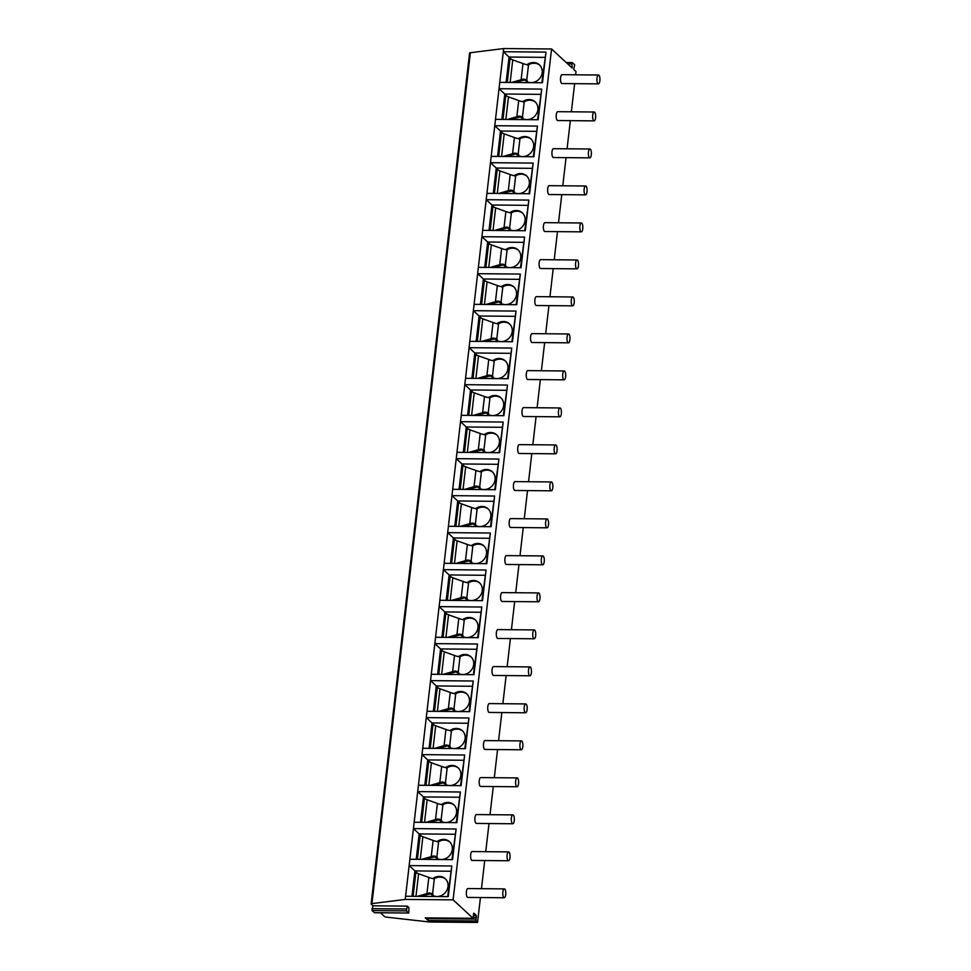 <?xml version="1.0" encoding="UTF-8"?>
<svg xmlns="http://www.w3.org/2000/svg" width="971" height="971" viewBox="0 0 971 971"><rect width="100%" height="100%" fill="white"/><g stroke="black" fill="none" stroke-linecap="round" stroke-linejoin="round"><path stroke-width="1.46" d="M566.202 62.52L572.283 62.569L574.686 64.741L573.727 69.475L576.009 71.575L575.633 74.803M469.697 53.344A2.221 0.619 6.6 0 1 469.576 53.102A2.221 0.619 6.6 0 1 470.377 52.725L503.682 48.55L551.564 48.987L572.186 68.043L571.895 63.928L567.683 63.88M407.347 906.137L406.376 910.859L408.791 913.043L408.888 907.569L407.347 906.137L372.985 905.822L371.25 904.207A2.221 0.619 6.6 0 1 371.128 903.977A2.221 0.619 6.6 0 1 371.929 903.6L405.235 899.425L453.117 899.85L473.071 918.299L473.666 913.201M372.985 905.822L372.027 910.555L374.551 912.679M480.439 897.532L477.562 922.45L429.68 922.013L386.579 917.146A2.221 0.619 6.6 0 1 384.552 916.515L380.523 912.789M405.235 899.425L503.318 51.718L545.993 52.106L541.867 82.753M503.682 48.55L503.318 51.718L509.059 57.034L506.122 82.426M544.804 57.362L509.059 57.034M499.762 82.377L542.449 82.766L545.993 52.106M551.564 48.987L453.117 899.85M405.599 896.245L448.274 896.634L451.818 865.986L447.704 896.634M450.641 871.242L414.896 870.914L409.143 865.598L451.818 865.986M409.883 859.25L452.559 859.638L456.103 828.991L451.976 859.638M454.914 834.247L419.181 833.919L413.428 828.603L456.103 828.991M414.156 822.255L456.843 822.643L460.388 791.996L456.261 822.643M459.198 797.252L423.453 796.924L417.7 791.608L460.388 791.996M418.44 785.26L461.116 785.648L464.66 755.001L460.545 785.648M463.483 760.257L427.738 759.929L421.984 754.613L464.66 755.001M422.725 748.277L465.4 748.653L468.944 718.006L464.818 748.653M467.755 723.261L432.022 722.934L426.269 717.618L468.944 718.006M426.997 711.282L469.673 711.658L473.229 681.011L469.102 711.658M472.04 686.266L436.295 685.939L430.541 680.622L473.229 681.011M431.282 674.287L473.957 674.675L477.501 644.016L473.387 674.663M476.324 649.271L440.579 648.944L434.826 643.627L477.501 644.016M435.566 637.292L478.242 637.68L481.786 607.021L477.659 637.668M480.596 612.276L444.864 611.948L439.11 606.632L481.786 607.021M439.839 600.296L482.514 600.685L486.07 570.026L481.944 600.673M484.881 575.281L449.136 574.953L443.383 569.637L486.07 570.026M444.123 563.301L486.799 563.69L490.343 533.03L486.228 563.678M489.166 538.286L453.421 537.958L447.667 532.642L490.343 533.03M448.408 526.306L491.083 526.695L494.627 496.035L490.501 526.683M493.438 501.291L457.705 500.975L451.952 495.647L494.627 496.035M452.68 489.311L495.356 489.7L498.912 459.04L494.785 489.687M497.722 464.296L461.978 463.98L456.224 458.664L498.912 459.04M456.965 452.316L499.64 452.704L503.184 422.045L499.07 452.692M502.007 427.301L466.262 426.985L460.509 421.669L503.184 422.045M461.249 415.321L503.925 415.709L507.469 385.062L503.342 415.709M506.279 390.306L470.547 389.99L464.793 384.674L507.469 385.062M465.522 378.326L508.197 378.714L511.753 348.067L507.627 378.714M510.564 353.31L474.819 352.995L469.066 347.679L511.753 348.067M469.806 341.331L512.482 341.719L516.026 311.072L511.911 341.719M514.848 316.328L479.104 316L473.35 310.684L516.026 311.072M474.079 304.336L516.766 304.724L520.31 274.077L516.184 304.724M519.121 279.332L483.388 279.005L477.635 273.688L520.31 274.077M478.363 267.341L521.039 267.729L524.595 237.082L520.468 267.729M523.405 242.337L487.66 242.01L481.907 236.693L524.595 237.082M482.648 230.345L525.323 230.734L528.867 200.087L524.753 230.734M527.69 205.342L491.945 205.015L486.192 199.698L528.867 200.087M486.92 193.35L529.608 193.739L533.152 163.092L529.025 193.739M531.962 168.347L496.23 168.019L490.476 162.703L533.152 163.092M491.205 156.367L533.88 156.744L537.436 126.096L533.31 156.744M536.247 131.352L500.502 131.024L494.749 125.708L537.436 126.096M495.489 119.372L538.165 119.749L541.709 89.101L537.582 119.749M540.531 94.357L504.786 94.029L499.033 88.713L541.709 89.101M473.884 913.213L476.336 915.471L475.936 920.945L477.562 922.45M572.283 62.569L571.895 63.928M574.614 83.664L571.349 111.799M570.329 120.647L567.076 148.794M566.044 157.642L562.792 185.789M561.772 194.637L558.507 222.784M557.488 231.632L554.235 259.779M553.203 268.627L549.95 296.774M548.931 305.622L545.666 333.757M544.646 342.617L541.393 370.752M540.361 379.612L537.109 407.747M536.089 416.608L532.836 444.742M531.805 453.603L528.552 481.737M527.52 490.598L524.267 518.732M523.248 527.593L519.995 555.728M518.963 564.588L515.71 592.723M514.679 601.583L511.426 629.718M510.406 638.578L507.153 666.713M506.122 675.561L502.869 703.708M501.837 712.556L498.584 740.703M497.565 749.551L494.312 777.698M493.28 786.546L490.027 814.693M489.008 823.542L485.743 851.688M484.723 860.537L481.47 888.683M466.396 891.657A4.43 1.517 -89.5 0 1 467.876 888.55L504.313 888.89A4.43 1.517 -89.5 0 1 505.709 894.643A4.43 1.517 90.5 0 1 504.228 897.75L467.791 897.422A4.43 1.517 -89.5 0 1 466.396 891.657M470.68 854.662A4.43 1.517 -89.5 0 1 472.161 851.555L508.586 851.895A4.43 1.517 -89.5 0 1 509.981 857.648A4.43 1.517 90.5 0 1 508.513 860.755L472.076 860.427A4.43 1.517 -89.5 0 1 470.68 854.662M474.965 817.667A4.43 1.517 -89.5 0 1 476.433 814.572L512.87 814.9A4.43 1.517 -89.5 0 1 514.266 820.653A4.43 1.517 90.5 0 1 512.785 823.76L476.36 823.432A4.43 1.517 -89.5 0 1 474.965 817.667M479.237 780.672A4.43 1.517 -89.5 0 1 480.718 777.577L517.155 777.905A4.43 1.517 -89.5 0 1 518.55 783.658A4.43 1.517 90.5 0 1 517.07 786.765L480.633 786.437A4.43 1.517 -89.5 0 1 479.237 780.672M483.522 743.677A4.43 1.517 -89.5 0 1 485.002 740.582L521.427 740.909A4.43 1.517 -89.5 0 1 522.823 746.663A4.43 1.517 90.5 0 1 521.354 749.77L484.917 749.442A4.43 1.517 -89.5 0 1 483.522 743.677M487.806 706.682A4.43 1.517 -89.5 0 1 489.275 703.587L525.712 703.914A4.43 1.517 -89.5 0 1 527.107 709.68A4.43 1.517 90.5 0 1 525.627 712.775L489.202 712.447A4.43 1.517 -89.5 0 1 487.806 706.682M492.079 669.687A4.43 1.517 -89.5 0 1 493.559 666.592L529.996 666.919A4.43 1.517 -89.5 0 1 531.392 672.685A4.43 1.517 90.5 0 1 529.911 675.78L493.474 675.452A4.43 1.517 -89.5 0 1 492.079 669.687M496.363 632.691A4.43 1.517 -89.5 0 1 497.844 629.596L534.268 629.924A4.43 1.517 -89.5 0 1 535.664 635.689A4.43 1.517 90.5 0 1 534.196 638.784L497.759 638.457A4.43 1.517 -89.5 0 1 496.363 632.691M500.635 595.709A4.43 1.517 -89.5 0 1 502.116 592.601L538.553 592.929A4.43 1.517 -89.5 0 1 539.949 598.694A4.43 1.517 90.5 0 1 538.468 601.789L502.043 601.462A4.43 1.517 -89.5 0 1 500.635 595.709M504.92 558.713A4.43 1.517 -89.5 0 1 506.401 555.606L542.838 555.934A4.43 1.517 -89.5 0 1 544.233 561.699A4.43 1.517 90.5 0 1 542.753 564.794L506.316 564.467A4.43 1.517 -89.5 0 1 504.92 558.713M509.205 521.718A4.43 1.517 -89.5 0 1 510.685 518.611L547.11 518.939A4.43 1.517 -89.5 0 1 548.506 524.704A4.43 1.517 90.5 0 1 547.037 527.811L510.6 527.471A4.43 1.517 -89.5 0 1 509.205 521.718M513.477 484.723A4.43 1.517 -89.5 0 1 514.958 481.616L551.394 481.944A4.43 1.517 -89.5 0 1 552.79 487.709A4.43 1.517 90.5 0 1 551.31 490.816L514.885 490.476A4.43 1.517 -89.5 0 1 513.477 484.723M517.761 447.728A4.43 1.517 -89.5 0 1 519.242 444.621L555.679 444.949A4.43 1.517 -89.5 0 1 557.075 450.714A4.43 1.517 90.5 0 1 555.594 453.821L519.157 453.481A4.43 1.517 -89.5 0 1 517.761 447.728M522.046 410.733A4.43 1.517 -89.5 0 1 523.527 407.626L559.951 407.954A4.43 1.517 -89.5 0 1 561.347 413.719A4.43 1.517 90.5 0 1 559.879 416.826L523.442 416.498A4.43 1.517 -89.5 0 1 522.046 410.733M526.318 373.738A4.43 1.517 -89.5 0 1 527.799 370.631L564.236 370.958A4.43 1.517 -89.5 0 1 565.632 376.724A4.43 1.517 90.5 0 1 564.151 379.831L527.726 379.503A4.43 1.517 -89.5 0 1 526.318 373.738M530.603 336.743A4.43 1.517 -89.5 0 1 532.084 333.636L568.52 333.975A4.43 1.517 -89.5 0 1 569.916 339.729A4.43 1.517 90.5 0 1 568.436 342.836L531.999 342.508A4.43 1.517 -89.5 0 1 530.603 336.743M534.887 299.748A4.43 1.517 -89.5 0 1 536.368 296.641L572.793 296.98A4.43 1.517 -89.5 0 1 574.189 302.734A4.43 1.517 90.5 0 1 572.72 305.841L536.283 305.513A4.43 1.517 -89.5 0 1 534.887 299.748M539.16 262.753A4.43 1.517 -89.5 0 1 540.641 259.645L577.077 259.985A4.43 1.517 -89.5 0 1 578.473 265.738A4.43 1.517 90.5 0 1 576.992 268.846L540.568 268.518A4.43 1.517 -89.5 0 1 539.16 262.753M543.444 225.758A4.43 1.517 -89.5 0 1 544.925 222.662L581.362 222.99A4.43 1.517 -89.5 0 1 582.758 228.743A4.43 1.517 90.5 0 1 581.277 231.851L544.84 231.523A4.43 1.517 -89.5 0 1 543.444 225.758M547.729 188.762A4.43 1.517 -89.5 0 1 549.198 185.667L585.634 185.995A4.43 1.517 -89.5 0 1 587.03 191.748A4.43 1.517 90.5 0 1 585.562 194.855L549.125 194.528A4.43 1.517 -89.5 0 1 547.729 188.762M552.001 151.767A4.43 1.517 -89.5 0 1 553.482 148.672L589.919 149A4.43 1.517 -89.5 0 1 591.315 154.765A4.43 1.517 90.5 0 1 589.834 157.86L553.409 157.533A4.43 1.517 -89.5 0 1 552.001 151.767M556.286 114.772A4.43 1.517 -89.5 0 1 557.767 111.677L594.191 112.005A4.43 1.517 -89.5 0 1 595.599 117.77A4.43 1.517 90.5 0 1 594.118 120.865L557.682 120.538A4.43 1.517 -89.5 0 1 556.286 114.772M560.57 77.777A4.43 1.517 -89.5 0 1 562.039 74.682L598.476 75.01A4.43 1.517 -89.5 0 1 599.872 80.775A4.43 1.517 90.5 0 1 598.403 83.87L561.966 83.542A4.43 1.517 -89.5 0 1 560.57 77.777M425.419 917.874L428.053 920.52L428.187 917.947M504.228 897.75A4.43 1.517 90.5 0 1 502.832 891.985A4.43 1.517 -89.5 0 1 504.313 888.89M508.513 860.755A4.43 1.517 90.5 0 1 507.117 854.99A4.43 1.517 -89.5 0 1 508.586 851.895M512.785 823.76A4.43 1.517 90.5 0 1 511.389 817.995A4.43 1.517 -89.5 0 1 512.87 814.9M517.07 786.765A4.43 1.517 90.5 0 1 515.674 781A4.43 1.517 -89.5 0 1 517.155 777.905M521.354 749.77A4.43 1.517 90.5 0 1 519.958 744.004A4.43 1.517 -89.5 0 1 521.427 740.909M525.627 712.775A4.43 1.517 90.5 0 1 524.231 707.022A4.43 1.517 -89.5 0 1 525.712 703.914M529.911 675.78A4.43 1.517 90.5 0 1 528.515 670.026A4.43 1.517 -89.5 0 1 529.996 666.919M534.196 638.784A4.43 1.517 90.5 0 1 532.8 633.031A4.43 1.517 -89.5 0 1 534.268 629.924M538.468 601.789A4.43 1.517 90.5 0 1 537.072 596.036A4.43 1.517 -89.5 0 1 538.553 592.929M542.753 564.794A4.43 1.517 90.5 0 1 541.357 559.041A4.43 1.517 -89.5 0 1 542.838 555.934M547.037 527.811A4.43 1.517 90.5 0 1 545.629 522.046A4.43 1.517 -89.5 0 1 547.11 518.939M551.31 490.816A4.43 1.517 90.5 0 1 549.914 485.051A4.43 1.517 -89.5 0 1 551.394 481.944M555.594 453.821A4.43 1.517 90.5 0 1 554.198 448.056A4.43 1.517 -89.5 0 1 555.679 444.949M559.879 416.826A4.43 1.517 90.5 0 1 558.471 411.061A4.43 1.517 -89.5 0 1 559.951 407.954M564.151 379.831A4.43 1.517 90.5 0 1 562.755 374.066A4.43 1.517 -89.5 0 1 564.236 370.958M568.436 342.836A4.43 1.517 90.5 0 1 567.04 337.071A4.43 1.517 -89.5 0 1 568.52 333.975M572.72 305.841A4.43 1.517 90.5 0 1 571.312 300.075A4.43 1.517 -89.5 0 1 572.793 296.98M576.992 268.846A4.43 1.517 90.5 0 1 575.597 263.08A4.43 1.517 -89.5 0 1 577.077 259.985M581.277 231.851A4.43 1.517 90.5 0 1 579.881 226.085A4.43 1.517 -89.5 0 1 581.362 222.99M585.562 194.855A4.43 1.517 90.5 0 1 584.154 189.09A4.43 1.517 -89.5 0 1 585.634 185.995M589.834 157.86A4.43 1.517 90.5 0 1 588.438 152.095A4.43 1.517 -89.5 0 1 589.919 149M594.118 120.865A4.43 1.517 90.5 0 1 592.723 115.112A4.43 1.517 -89.5 0 1 594.191 112.005M598.403 83.87A4.43 1.517 90.5 0 1 596.995 78.117A4.43 1.517 -89.5 0 1 598.476 75.01M414.896 870.914L411.959 896.306M415.976 896.342L418.586 873.766L416.535 872.795L416.013 871.448A5.96 5.341 -47.2 0 0 416.911 873.075M432.811 878.585A10.523 9.443 132.8 0 1 445.252 878.731A10.523 9.443 132.8 0 1 445.046 892.871A10.523 9.443 132.8 0 1 430.954 894.194A10.523 9.443 132.8 0 1 430.566 893.806L420.212 896.379M417.396 896.354L429.182 892.956A4.43 1.238 6.6 0 1 432.556 894.073L434.268 879.277A4.43 1.238 -173.4 0 0 430.893 878.16L418.586 873.766M430.092 893.806L429.182 892.956M433.09 894.485L431.282 894.473A10.523 9.443 -47.2 0 0 431.33 894.522M445.604 879.083A10.523 9.443 -47.2 0 0 433.867 879.01M431.282 894.473L430.566 893.806M419.181 833.919L416.243 859.311M420.249 859.347L422.858 836.771L420.819 835.8L420.285 834.453A5.96 5.341 -47.2 0 0 421.183 836.092M437.084 841.59A10.523 9.443 132.8 0 1 449.537 841.736A10.523 9.443 132.8 0 1 449.318 855.876A10.523 9.443 132.8 0 1 435.239 857.199A10.523 9.443 132.8 0 1 434.85 856.81L424.485 859.384M421.681 859.359L433.467 855.961A4.43 1.238 6.6 0 1 436.841 857.077L438.552 842.282A4.43 1.238 -173.4 0 0 435.178 841.165L422.858 836.771M434.377 856.81L433.467 855.961M437.363 857.49L435.566 857.478A10.523 9.443 -47.2 0 0 435.615 857.527M449.876 842.088A10.523 9.443 -47.2 0 0 438.139 842.015M435.566 857.478L434.85 856.81M423.453 796.924L420.516 822.316M424.533 822.352L427.143 799.776L425.092 798.805L424.57 797.458A5.96 5.341 -47.2 0 0 425.468 799.097M441.368 804.607A10.523 9.443 132.8 0 1 453.809 804.753A10.523 9.443 132.8 0 1 453.603 818.893A10.523 9.443 132.8 0 1 439.523 820.204A10.523 9.443 132.8 0 1 439.123 819.815L428.769 822.388M425.953 822.364L437.751 818.966A4.43 1.238 6.6 0 1 441.113 820.082L442.825 805.287A4.43 1.238 -173.4 0 0 439.462 804.17L427.143 799.776M438.661 819.815L437.751 818.966M441.647 820.495L439.839 820.483A10.523 9.443 -47.2 0 0 439.887 820.531M454.161 805.093A10.523 9.443 -47.2 0 0 442.424 805.032M439.839 820.483L439.123 819.815M427.738 759.929L424.8 785.321M428.806 785.357L431.427 762.793L429.376 761.81L428.854 760.475A5.96 5.341 -47.2 0 0 429.752 762.101M445.653 767.612A10.523 9.443 132.8 0 1 458.094 767.758A10.523 9.443 132.8 0 1 457.875 781.898A10.523 9.443 132.8 0 1 443.796 783.209A10.523 9.443 132.8 0 1 443.407 782.82L433.054 785.393M430.238 785.369L442.023 781.983A4.43 1.238 6.6 0 1 445.398 783.087L447.109 768.292A4.43 1.238 -173.4 0 0 443.735 767.175L431.427 762.793M442.934 782.82L442.023 781.983M445.932 783.5L444.123 783.488A10.523 9.443 -47.2 0 0 444.172 783.536M458.446 768.097A10.523 9.443 -47.2 0 0 446.709 768.037M444.123 783.488L443.407 782.82M432.022 722.934L429.085 748.325M433.09 748.362L435.7 725.798L433.661 724.815L433.127 723.48A5.96 5.341 -47.2 0 0 434.025 725.106M449.925 730.617A10.523 9.443 132.8 0 1 462.378 730.762A10.523 9.443 132.8 0 1 462.16 744.903A10.523 9.443 132.8 0 1 448.08 746.213A10.523 9.443 132.8 0 1 447.68 745.825L437.326 748.398M434.523 748.374L446.308 744.988A4.43 1.238 6.6 0 1 449.682 746.092L451.394 731.297A4.43 1.238 -173.4 0 0 448.019 730.18L435.7 725.798M447.218 745.825L446.308 744.988M450.204 746.505L448.408 746.493A10.523 9.443 -47.2 0 0 448.456 746.541M462.718 731.102A10.523 9.443 -47.2 0 0 450.981 731.042M448.408 746.493L447.68 745.825M436.295 685.939L433.357 711.33M437.375 711.367L439.984 688.803L437.933 687.82L437.411 686.485A5.96 5.341 -47.2 0 0 438.309 688.111M454.21 693.622A10.523 9.443 132.8 0 1 466.65 693.767A10.523 9.443 132.8 0 1 466.444 707.908A10.523 9.443 132.8 0 1 452.365 709.218A10.523 9.443 132.8 0 1 451.964 708.83L441.611 711.403M438.795 711.379L450.593 707.993A4.43 1.238 6.6 0 1 453.955 709.097L455.666 694.301A4.43 1.238 -173.4 0 0 452.304 693.185L439.984 688.803M451.503 708.83L450.593 707.993M454.489 709.51L452.68 709.498A10.523 9.443 -47.2 0 0 452.729 709.546M467.002 694.107A10.523 9.443 -47.2 0 0 455.265 694.047M452.68 709.498L451.964 708.83M440.579 648.944L437.642 674.335M441.647 674.372L444.269 651.808L442.218 650.825L441.696 649.49A5.96 5.341 -47.2 0 0 442.582 651.116M458.482 656.627A10.523 9.443 132.8 0 1 470.935 656.772A10.523 9.443 132.8 0 1 470.717 670.912A10.523 9.443 132.8 0 1 456.637 672.223A10.523 9.443 132.8 0 1 456.249 671.835L445.895 674.42M443.079 674.384L454.865 670.997A4.43 1.238 6.6 0 1 458.239 672.102L459.951 657.306A4.43 1.238 -173.4 0 0 456.576 656.202L444.269 651.808M455.775 671.835L454.865 670.997M458.773 672.515L456.965 672.502A10.523 9.443 -47.2 0 0 457.013 672.551M471.287 657.112A10.523 9.443 -47.2 0 0 459.55 657.051M456.965 672.502L456.249 671.835M444.864 611.948L441.926 637.34M445.932 637.377L448.541 614.813L446.502 613.83L445.968 612.495A5.96 5.341 -47.2 0 0 446.866 614.121M462.766 619.632A10.523 9.443 132.8 0 1 475.22 619.777A10.523 9.443 132.8 0 1 475.001 633.917A10.523 9.443 132.8 0 1 460.922 635.24A10.523 9.443 132.8 0 1 460.521 634.84L450.168 637.425M447.364 637.401L459.149 634.002A4.43 1.238 6.6 0 1 462.524 635.107L464.235 620.311A4.43 1.238 -173.4 0 0 460.861 619.207L448.541 614.813M460.06 634.84L459.149 634.002M463.046 635.52L461.249 635.507A10.523 9.443 -47.2 0 0 461.298 635.556M475.559 620.117A10.523 9.443 -47.2 0 0 463.822 620.056M461.249 635.507L460.521 634.84M449.136 574.953L446.199 600.357M450.216 600.394L452.826 577.818L450.775 576.835L450.253 575.5A5.96 5.341 -47.2 0 0 451.151 577.126M467.051 582.636A10.523 9.443 132.8 0 1 479.492 582.782A10.523 9.443 132.8 0 1 479.286 596.922A10.523 9.443 132.8 0 1 465.206 598.245A10.523 9.443 132.8 0 1 464.806 597.845L454.452 600.43M451.636 600.406L463.434 597.007A4.43 1.238 6.6 0 1 466.796 598.112L468.508 583.316A4.43 1.238 -173.4 0 0 465.145 582.212L452.826 577.818M464.332 597.845L463.434 597.007M467.33 598.524L465.522 598.512A10.523 9.443 -47.2 0 0 465.57 598.561M479.844 583.122A10.523 9.443 -47.2 0 0 468.107 583.061M465.522 598.512L464.806 597.845M453.421 537.958L450.483 563.362M454.489 563.398L457.11 540.823L455.059 539.84L454.537 538.504A5.96 5.341 -47.2 0 0 455.423 540.131M471.323 545.641A10.523 9.443 132.8 0 1 483.776 545.787A10.523 9.443 132.8 0 1 483.558 559.927A10.523 9.443 132.8 0 1 469.479 561.25A10.523 9.443 132.8 0 1 469.09 560.85L458.737 563.435M455.921 563.411L467.706 560.012A4.43 1.238 6.6 0 1 471.081 561.117L472.792 546.321A4.43 1.238 -173.4 0 0 469.418 545.216L457.11 540.823M468.617 560.85L467.706 560.012M471.603 561.541L469.806 561.517A10.523 9.443 -47.2 0 0 469.855 561.566M484.128 546.127A10.523 9.443 -47.2 0 0 472.392 546.066M469.806 561.517L469.09 560.85M457.705 500.975L454.768 526.367M458.773 526.403L461.383 503.828L459.344 502.857L458.81 501.509A5.96 5.341 -47.2 0 0 459.708 503.136M475.608 508.646A10.523 9.443 132.8 0 1 488.061 508.792A10.523 9.443 132.8 0 1 487.843 522.932A10.523 9.443 132.8 0 1 473.763 524.255A10.523 9.443 132.8 0 1 473.363 523.855L463.009 526.44M460.205 526.416L471.991 523.017A4.43 1.238 6.6 0 1 475.365 524.122L477.077 509.326A4.43 1.238 -173.4 0 0 473.702 508.221L461.383 503.828M472.901 523.855L471.991 523.017M475.887 524.546L474.091 524.522A10.523 9.443 -47.2 0 0 474.127 524.571M488.401 509.132A10.523 9.443 -47.2 0 0 476.664 509.071M474.091 524.522L473.363 523.855M461.978 463.98L459.04 489.372M463.058 489.408L465.667 466.833L463.616 465.862L463.094 464.514A5.96 5.341 -47.2 0 0 463.992 466.141M479.892 471.651A10.523 9.443 132.8 0 1 492.333 471.797A10.523 9.443 132.8 0 1 492.127 485.937A10.523 9.443 132.8 0 1 478.048 487.26A10.523 9.443 132.8 0 1 477.647 486.872L467.294 489.445M464.478 489.42L476.276 486.022A4.43 1.238 6.6 0 1 479.638 487.126L481.349 472.331A4.43 1.238 -173.4 0 0 477.987 471.226L465.667 466.833M477.174 486.859L476.276 486.022M480.172 487.551L478.363 487.527A10.523 9.443 -47.2 0 0 478.412 487.576M492.685 472.137A10.523 9.443 -47.2 0 0 480.948 472.076M478.363 487.527L477.647 486.872M466.262 426.985L463.325 452.377M467.33 452.413L469.952 429.837L467.901 428.866L467.379 427.519A5.96 5.341 -47.2 0 0 468.265 429.146M484.165 434.656A10.523 9.443 132.8 0 1 496.618 434.802A10.523 9.443 132.8 0 1 496.399 448.942A10.523 9.443 132.8 0 1 482.32 450.265A10.523 9.443 132.8 0 1 481.932 449.876L471.566 452.45M468.762 452.425L480.548 449.027A4.43 1.238 6.6 0 1 483.922 450.143L485.634 435.336A4.43 1.238 -173.4 0 0 482.259 434.231L469.952 429.837M481.458 449.864L480.548 449.027M484.444 450.556L482.648 450.532A10.523 9.443 -47.2 0 0 482.696 450.58M496.97 435.142A10.523 9.443 -47.2 0 0 485.233 435.081M482.648 450.532L481.932 449.876M470.547 389.99L467.609 415.382M471.615 415.418L474.224 392.842L472.185 391.871L471.651 390.524A5.96 5.341 -47.2 0 0 472.549 392.15M488.449 397.661A10.523 9.443 132.8 0 1 500.89 397.807A10.523 9.443 132.8 0 1 500.684 411.947A10.523 9.443 132.8 0 1 486.605 413.27A10.523 9.443 132.8 0 1 486.204 412.881L475.851 415.454M473.047 415.43L484.832 412.032A4.43 1.238 6.6 0 1 488.207 413.148L489.918 398.341A4.43 1.238 -173.4 0 0 486.544 397.236L474.224 392.842M485.743 412.869L484.832 412.032M488.729 413.561L486.932 413.537A10.523 9.443 -47.2 0 0 486.969 413.585M501.242 398.159A10.523 9.443 -47.2 0 0 489.505 398.086M486.932 413.537L486.204 412.881M474.819 352.995L471.882 378.387M475.899 378.423L478.509 355.847L476.458 354.876L475.936 353.529A5.96 5.341 -47.2 0 0 476.834 355.155M492.734 360.666A10.523 9.443 132.8 0 1 505.175 360.811A10.523 9.443 132.8 0 1 504.969 374.952A10.523 9.443 132.8 0 1 490.889 376.275A10.523 9.443 132.8 0 1 490.489 375.886L480.135 378.459M477.319 378.435L489.117 375.037A4.43 1.238 6.6 0 1 492.479 376.153L494.19 361.346A4.43 1.238 -173.4 0 0 490.828 360.241L478.509 355.847M490.015 375.874L489.117 375.037M493.013 376.566L491.205 376.554A10.523 9.443 -47.2 0 0 491.253 376.59M505.527 361.163A10.523 9.443 -47.2 0 0 493.79 361.091M491.205 376.554L490.489 375.886M479.104 316L476.166 341.391M480.172 341.428L482.793 318.852L480.742 317.881L480.22 316.534A5.96 5.341 -47.2 0 0 481.106 318.16M497.006 323.671A10.523 9.443 132.8 0 1 509.459 323.816A10.523 9.443 132.8 0 1 509.241 337.957A10.523 9.443 132.8 0 1 495.161 339.28A10.523 9.443 132.8 0 1 494.773 338.891L484.408 341.464M481.604 341.44L493.389 338.042A4.43 1.238 6.6 0 1 496.764 339.158L498.475 324.363A4.43 1.238 -173.4 0 0 495.101 323.246L482.793 318.852M494.3 338.879L493.389 338.042M497.286 339.571L495.489 339.559A10.523 9.443 -47.2 0 0 495.538 339.607M509.811 324.168A10.523 9.443 -47.2 0 0 498.062 324.096M495.489 339.559L494.773 338.891M483.388 279.005L480.439 304.396M484.456 304.433L487.066 281.857L485.027 280.886L484.493 279.539A5.96 5.341 -47.2 0 0 485.391 281.165M501.291 286.676A10.523 9.443 132.8 0 1 513.732 286.821A10.523 9.443 132.8 0 1 513.525 300.961A10.523 9.443 132.8 0 1 499.446 302.284A10.523 9.443 132.8 0 1 499.045 301.896L488.692 304.469M485.888 304.445L497.674 301.046A4.43 1.238 6.6 0 1 501.048 302.163L502.76 287.367A4.43 1.238 -173.4 0 0 499.385 286.251L487.066 281.857M498.584 301.896L497.674 301.046M501.57 302.576L499.774 302.564A10.523 9.443 -47.2 0 0 499.81 302.612M514.084 287.173A10.523 9.443 -47.2 0 0 502.347 287.1M499.774 302.564L499.045 301.896M487.66 242.01L484.723 267.401M488.741 267.438L491.35 244.862L489.299 243.891L488.777 242.544A5.96 5.341 -47.2 0 0 489.675 244.182M505.575 249.693A10.523 9.443 132.8 0 1 518.016 249.838A10.523 9.443 132.8 0 1 517.81 263.966A10.523 9.443 132.8 0 1 503.731 265.289A10.523 9.443 132.8 0 1 503.33 264.901L492.977 267.474M490.161 267.45L501.958 264.051A4.43 1.238 6.6 0 1 505.321 265.168L507.032 250.372A4.43 1.238 -173.4 0 0 503.67 249.256L491.35 244.862M502.857 264.901L501.958 264.051M505.855 265.581L504.046 265.569A10.523 9.443 -47.2 0 0 504.095 265.617M518.368 250.178A10.523 9.443 -47.2 0 0 506.631 250.105M504.046 265.569L503.33 264.901M491.945 205.015L489.008 230.406M493.013 230.443L495.635 207.867L493.584 206.896L493.05 205.549A5.96 5.341 -47.2 0 0 493.948 207.187M509.848 212.698A10.523 9.443 132.8 0 1 522.301 212.843A10.523 9.443 132.8 0 1 522.082 226.983A10.523 9.443 132.8 0 1 508.003 228.294A10.523 9.443 132.8 0 1 507.615 227.906L497.249 230.479M494.445 230.455L506.231 227.056A4.43 1.238 6.6 0 1 509.605 228.173L511.316 213.377A4.43 1.238 -173.4 0 0 507.942 212.261L495.635 207.867M507.141 227.906L506.231 227.056M510.127 228.586L508.331 228.573A10.523 9.443 -47.2 0 0 508.379 228.622M522.653 213.183A10.523 9.443 -47.2 0 0 510.904 213.122M508.331 228.573L507.615 227.906M496.23 168.019L493.28 193.411M497.298 193.447L499.907 170.884L497.868 169.901L497.334 168.566A5.96 5.341 -47.2 0 0 498.232 170.192M514.132 175.702A10.523 9.443 132.8 0 1 526.573 175.848A10.523 9.443 132.8 0 1 526.367 189.988A10.523 9.443 132.8 0 1 512.287 191.299A10.523 9.443 132.8 0 1 511.887 190.911L501.534 193.484M498.73 193.46L510.515 190.073A4.43 1.238 6.6 0 1 513.89 191.178L515.601 176.382A4.43 1.238 -173.4 0 0 512.227 175.266L499.907 170.884M511.426 190.911L510.515 190.073M514.412 191.59L512.615 191.578A10.523 9.443 -47.2 0 0 512.652 191.627M526.925 176.188A10.523 9.443 -47.2 0 0 515.188 176.127M512.615 191.578L511.887 190.911M500.502 131.024L497.565 156.416M501.582 156.452L504.192 133.889L502.141 132.906L501.619 131.571A5.96 5.341 -47.2 0 0 502.517 133.197M518.417 138.707A10.523 9.443 132.8 0 1 530.858 138.853A10.523 9.443 132.8 0 1 530.652 152.993A10.523 9.443 132.8 0 1 516.572 154.304A10.523 9.443 132.8 0 1 516.171 153.916L505.818 156.489M503.002 156.465L514.8 153.078A4.43 1.238 6.6 0 1 518.162 154.183L519.873 139.387A4.43 1.238 -173.4 0 0 516.511 138.27L504.192 133.889M515.698 153.916L514.8 153.078M518.696 154.595L516.888 154.583A10.523 9.443 -47.2 0 0 516.936 154.632M531.21 139.193A10.523 9.443 -47.2 0 0 519.473 139.132M516.888 154.583L516.171 153.916M504.786 94.029L501.849 119.421M505.855 119.457L508.476 96.894L506.425 95.911L505.891 94.575A5.96 5.341 -47.2 0 0 506.789 96.202M522.689 101.712A10.523 9.443 132.8 0 1 535.142 101.858A10.523 9.443 132.8 0 1 534.924 115.998A10.523 9.443 132.8 0 1 520.844 117.309A10.523 9.443 132.8 0 1 520.456 116.921L510.091 119.506M507.287 119.469L519.072 116.083A4.43 1.238 6.6 0 1 522.447 117.188L524.158 102.392A4.43 1.238 -173.4 0 0 520.784 101.287L508.476 96.894M519.983 116.921L519.072 116.083M522.968 117.6L521.172 117.588A10.523 9.443 -47.2 0 0 521.221 117.637M535.494 102.198A10.523 9.443 -47.2 0 0 523.745 102.137M521.172 117.588L520.456 116.921M510.139 82.462L512.749 59.899L510.71 58.915L510.176 57.58A5.96 5.341 -47.2 0 0 511.074 59.207M526.974 64.717A10.523 9.443 132.8 0 1 539.415 64.863A10.523 9.443 132.8 0 1 539.208 79.003A10.523 9.443 132.8 0 1 525.129 80.314A10.523 9.443 132.8 0 1 524.728 79.925L514.375 82.511M511.571 82.474L523.357 79.088A4.43 1.238 6.6 0 1 526.731 80.192L528.442 65.397A4.43 1.238 -173.4 0 0 525.068 64.292L512.749 59.899M524.267 79.925L523.357 79.088M527.253 80.605L525.457 80.593A10.523 9.443 -47.2 0 0 525.493 80.642M539.767 65.203A10.523 9.443 -47.2 0 0 528.03 65.142M525.457 80.593L524.728 79.925M470.377 52.725L371.929 903.6M475.802 919.076L427.92 918.639M428.053 920.52L475.936 920.945M425.189 917.874L473.071 918.299M476.336 915.471L473.46 915.447M476.47 917.34L473.569 917.316M408.682 912.995L374.333 912.679M406.376 910.859L372.027 910.555M406.254 908.99L371.905 908.674M572.162 62.617L566.251 62.569M432.556 894.073L434.268 879.277M426.973 893.429L428.842 877.347M436.841 857.077L438.552 842.282M431.258 856.434L433.115 840.352M441.113 820.082L442.825 805.287M435.542 819.439L437.399 803.357M445.398 783.087L447.109 768.292M439.814 782.444L441.684 766.362M449.682 746.092L451.394 731.297M444.099 745.449L445.956 729.367M453.955 709.097L455.666 694.301M448.384 708.454L450.241 692.372M458.239 672.102L459.951 657.306M452.656 671.459L454.525 655.376M462.524 635.107L464.235 620.311M456.94 634.464L458.798 618.381M466.796 598.112L468.508 583.316M461.225 597.468L463.082 581.386M471.081 561.117L472.792 546.321M465.497 560.473L467.367 544.391M475.365 524.122L477.077 509.326M469.782 523.478L471.639 507.408M479.638 487.126L481.349 472.331M474.066 486.483L475.924 470.413M483.922 450.143L485.634 435.336M478.339 449.5L480.208 433.418M488.207 413.148L489.918 398.341M482.623 412.505L484.48 396.423M492.479 376.153L494.19 361.346M486.908 375.51L488.765 359.428M496.764 339.158L498.475 324.363M491.18 338.515L493.05 322.433M501.048 302.163L502.76 287.367M495.465 301.52L497.322 285.438M505.321 265.168L507.032 250.372M499.749 264.525L501.606 248.442M509.605 228.173L511.316 213.377M504.022 227.53L505.891 211.447M513.89 191.178L515.601 176.382M508.306 190.534L510.163 174.452M518.162 154.183L519.873 139.387M512.591 153.539L514.448 137.457M522.447 117.188L524.158 102.392M516.863 116.544L518.72 100.462M526.731 80.192L528.442 65.397M521.148 79.549L523.005 63.467M371.128 903.977L469.576 53.102M425.298 917.923L473.18 918.348M374.442 912.728L408.791 913.043M413.1 896.318L415.964 871.606M417.384 859.323L420.249 834.611M421.669 822.328L424.521 797.616M425.941 785.333L428.806 760.621M430.226 748.338L433.078 723.626M434.51 711.342L437.363 686.631M438.783 674.347L441.647 649.635M443.067 637.352L445.92 612.652M447.352 600.357L450.204 575.657M451.624 563.362L454.489 538.662M455.909 526.379L458.761 501.667M460.193 489.384L463.046 464.672M464.466 452.389L467.33 427.677M468.75 415.394L471.603 390.682M473.035 378.399L475.887 353.687M477.307 341.404L480.172 316.692M481.592 304.409L484.444 279.697M485.864 267.413L488.729 242.701M490.149 230.418L493.013 205.706M494.433 193.423L497.286 168.711M498.706 156.428L501.57 131.716M502.99 119.433L505.855 94.721M507.275 82.438L510.127 57.726"/></g></svg>
